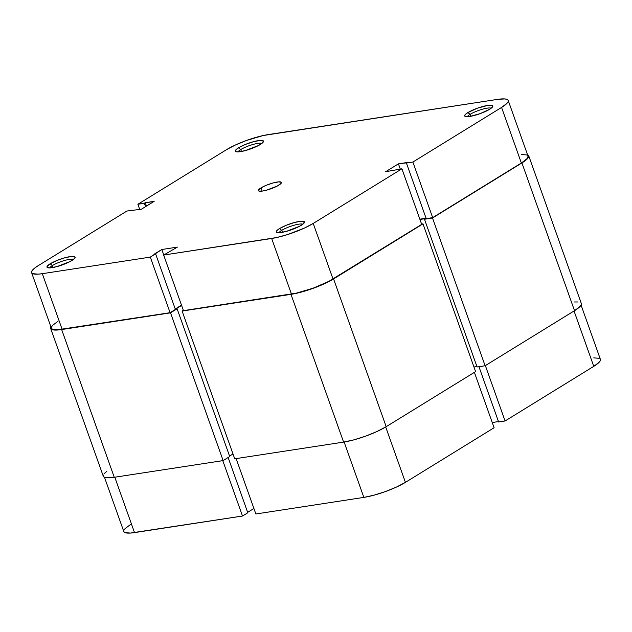 <?xml version="1.0" encoding="UTF-8"?>
<svg xmlns="http://www.w3.org/2000/svg" width="632" height="632" viewBox="0 0 632 632"><rect width="100%" height="100%" fill="white"/><g stroke="black" fill="none" stroke-linecap="round" stroke-linejoin="round"><path stroke-width="0.95" d="M240.752 149.547A12.814 2.591 -19.6 0 0 238.074 151.901A12.814 2.591 160.4 0 1 240.752 149.547L241.448 151.49L240.752 149.547A12.814 2.591 160.4 0 1 252.713 144.546A12.814 2.591 160.4 0 1 261.822 143.44A12.814 2.591 -19.6 0 0 252.713 144.546A12.814 2.591 -19.6 0 0 240.752 149.547L238.493 147.817L240.752 149.547M260.313 144.467A14.947 3.026 160.4 0 1 246.543 150.25A14.947 3.026 160.4 0 1 235.831 151.633A14.947 3.026 160.4 0 1 238.493 147.817L235.349 150.598L235.894 151.656L238.485 151.877L245.303 150.598L258.354 145.573L261.853 143.425L263.449 141.055L260.321 140.399L253.503 141.686L245.311 144.467L238.493 147.817A14.947 3.026 160.4 0 1 255.052 141.284A14.947 3.026 160.4 0 1 263.386 141.821A14.947 3.026 160.4 0 1 260.313 144.467M470.097 114.345A12.814 2.591 -19.6 0 0 467.419 116.699A12.814 2.591 160.4 0 1 470.097 114.345L470.785 116.28L470.097 114.345A12.814 2.591 160.4 0 1 482.058 109.336A12.814 2.591 160.4 0 1 491.167 108.238L492.794 106.476L492.257 105.418L487.707 105.418L477.365 108.214L467.838 112.607L470.097 114.345L467.838 112.607L465.239 114.597L464.694 116.019L466.29 116.675L469.781 116.454L480.123 113.649L489.658 109.257A14.947 3.026 160.4 0 1 475.888 115.04A14.947 3.026 160.4 0 1 465.176 116.43A14.947 3.026 160.4 0 1 467.838 112.607A14.947 3.026 160.4 0 1 484.396 106.081A14.947 3.026 160.4 0 1 492.731 106.618A14.947 3.026 160.4 0 1 489.658 109.257L491.19 108.214A12.814 2.591 -19.6 0 0 482.058 109.336A12.814 2.591 -19.6 0 0 470.097 114.345M52.409 265.551A12.814 2.591 -19.6 0 0 49.731 267.897A12.814 2.591 160.4 0 1 52.409 265.551L53.096 267.486L52.409 265.551A12.814 2.591 160.4 0 1 64.369 260.542A12.814 2.591 160.4 0 1 73.478 259.444A12.814 2.591 -19.6 0 0 64.369 260.542A12.814 2.591 -19.6 0 0 52.409 265.551L50.149 263.813L52.409 265.551M71.969 260.463A14.947 3.026 160.4 0 1 58.199 266.246A14.947 3.026 160.4 0 1 47.487 267.636A14.947 3.026 160.4 0 1 50.149 263.813L47.005 266.601L47.542 267.66L50.141 267.881L56.951 266.601L70.01 261.577L74.568 258.48L75.105 257.058L71.977 256.402L65.159 257.682L56.959 260.471L50.149 263.813A14.947 3.026 160.4 0 1 66.708 257.287A14.947 3.026 160.4 0 1 75.042 257.824A14.947 3.026 160.4 0 1 71.969 260.463M281.746 230.34A12.814 2.591 -19.6 0 0 279.067 232.695A12.814 2.591 160.4 0 1 281.746 230.34L282.441 232.284L281.746 230.34A12.814 2.591 160.4 0 1 293.714 225.34A12.814 2.591 160.4 0 1 302.815 224.242A12.814 2.591 -19.6 0 0 293.714 225.34A12.814 2.591 -19.6 0 0 281.746 230.34L279.486 228.61L281.746 230.34M301.306 225.261A14.947 3.026 160.4 0 1 287.544 231.043A14.947 3.026 160.4 0 1 276.832 232.434A14.947 3.026 160.4 0 1 279.486 228.61L276.887 230.593L276.35 231.391L276.887 232.458L279.486 232.679L286.296 231.391L299.355 226.367L302.847 224.218L304.45 221.848L301.314 221.2L294.504 222.48L286.304 225.261L279.486 228.61A14.947 3.026 160.4 0 1 296.053 222.085A14.947 3.026 160.4 0 1 304.387 222.622A14.947 3.026 160.4 0 1 301.306 225.261M278.807 185.168A12.206 2.465 160.4 0 1 266.412 190.216A12.206 2.465 160.4 0 1 258.409 190.635A12.206 2.465 160.4 0 1 260.992 187.901L262.138 191.109L260.992 187.901L258.433 190.177L258.867 191.046L262.588 191.046L266.554 190.177L277.211 186.077L280.932 183.549L281.374 182.387L278.815 181.85L273.253 182.901L266.562 185.176L260.992 187.901A12.206 2.465 160.4 0 1 273.395 182.861A12.206 2.465 160.4 0 1 281.398 182.443A12.206 2.465 160.4 0 1 278.807 185.168M58.026 321.23L52.59 325.377L51.461 327.052L51.461 328.363L52.582 329.272L58.01 329.73L170.095 312.69L150.305 257.106L42.312 273.688A31.268 6.328 160.4 0 1 31.6 272.629A31.268 6.328 160.4 0 1 38.236 265.645L126.921 211.025L141.37 209.232L154.169 201.347L137.895 204.262L226.58 149.642L235.491 144.957L246.52 140.454L263.331 135.501L497.487 99.39L504.794 98.932L507.006 99.39L508.136 100.298L508.136 101.61L507.006 103.285L501.571 107.432L521.361 163.017L432.675 217.637L412.878 162.053L501.571 107.432L412.878 162.053L398.429 163.846L385.631 171.73L401.913 168.807L313.219 223.436L304.316 228.12L287.497 234.59L276.468 237.577L163.664 255.059L183.454 310.644L291.447 294.062L271.657 238.477L163.664 255.059L177.395 247.112L161.808 249.506L150.305 257.106L42.312 273.688L38.22 274.146L32.793 273.688L31.663 272.779L31.663 271.468L35.013 267.826L38.236 265.645L126.921 211.025L141.37 209.232L154.169 201.347L145.265 202.714L146.466 206.087L145.265 202.714L144.349 203.275L145.55 206.648L144.349 203.275L137.895 204.262L226.58 149.642A31.268 6.328 160.4 0 1 268.142 134.6L497.487 99.39A31.268 6.328 160.4 0 1 508.199 100.449A31.268 6.328 160.4 0 1 501.571 107.432L521.361 163.017L526.796 158.869L527.925 157.194L527.925 155.883M31.6 272.629L51.389 328.213A31.268 6.328 -19.6 0 0 62.11 329.272L42.312 273.688L62.11 329.272L170.095 312.69L175.404 309.427L155.606 253.843L154.492 254.009L161.808 249.506L163.767 254.996L161.808 249.506L177.395 247.112L163.664 255.059L183.454 310.644L296.258 293.161L313.077 288.208L328.917 281.335L421.702 224.392L333.017 279.02L313.219 223.436L401.913 168.807L421.702 224.392L401.913 168.807L385.631 171.73L398.429 163.846L407.34 162.479L406.423 163.048L426.213 218.633L432.675 217.637L521.361 163.017A31.268 6.328 -19.6 0 0 527.997 156.033L508.199 100.449M175.254 309.001L181.502 305.153L175.254 309.001M419.846 219.185L426.071 218.23L419.846 219.185M526.804 154.974L521.376 154.516M139.751 209.476L137.895 204.262L139.751 209.476M271.657 238.477L291.447 294.062A31.268 6.328 -19.6 0 0 333.017 279.02L313.219 223.436A31.268 6.328 160.4 0 1 271.657 238.477M175.404 309.427L170.095 312.69L150.305 257.106L155.606 253.843L175.404 309.427M400.285 169.06L398.429 163.846L400.285 169.06M432.675 217.637L426.213 218.633L406.423 163.048L412.878 162.053L432.675 217.637M61.652 329.548A32.035 6.478 160.4 0 1 50.671 328.466A32.035 6.478 160.4 0 1 50.923 326.886L50.742 328.624L51.895 329.548L54.162 330.023L61.652 329.548L114.266 477.302L61.652 329.548L170.529 312.84L61.652 329.548M50.671 328.466L103.285 476.228A32.035 6.478 -19.6 0 0 114.266 477.302L223.143 460.594L170.529 312.84L223.143 460.594L229.724 456.541L177.11 308.779L170.529 312.84L177.11 308.779L229.724 456.541L223.143 460.594L114.266 477.302L110.071 477.776L104.509 477.31L103.356 476.378L103.356 475.035M175.886 308.969L177.11 308.779L175.886 308.969L181.605 305.446L175.886 308.969M229.558 456.075L232.995 453.958L229.558 456.075M234.725 458.816L182.111 311.062L183.335 310.304L182.111 311.062L234.725 458.816L343.603 442.1L290.989 294.346L182.111 311.062L290.989 294.346L343.603 442.1A32.035 6.478 -19.6 0 0 386.184 426.687L333.57 278.933A32.035 6.478 160.4 0 1 290.989 294.346L301.401 292.071L313.148 288.342L324.445 283.728L333.57 278.933L386.184 426.687L475.604 371.616L422.99 223.862L333.57 278.933L422.99 223.862L475.604 371.616L386.184 426.687L377.059 431.482L365.762 436.096L354.015 439.825L343.603 442.1L234.725 458.816M421.591 224.076L422.99 223.862L421.591 224.076M473.961 367.002L476.939 366.544L473.961 367.002M425.486 218.617L419.948 219.462L425.486 218.617L424.483 219.233L425.486 218.617M581.258 303.376L581.258 304.719L580.097 306.433L574.528 310.683L485.115 365.754L477.097 366.987L424.483 219.233L477.097 366.987L485.115 365.754L432.501 218L424.483 219.233L432.501 218L485.115 365.754L574.528 310.683L521.913 162.93L432.501 218L521.913 162.93L574.528 310.683A32.035 6.478 -19.6 0 0 581.329 303.534L528.715 155.772A32.035 6.478 160.4 0 1 521.913 162.93L525.216 160.694L528.644 156.965L528.644 155.622L527.491 154.69M527.523 154.706A32.035 6.478 160.4 0 1 528.715 155.772M106.784 471.306L104.517 473.321M577.838 301.978L574.543 301.978M494.106 427.738L474.387 372.359L494.106 427.738L405.42 482.358L494.106 427.738M385.702 426.979L405.42 482.358L385.702 426.979M236.139 458.595L255.865 513.982L363.858 497.4L344.132 442.021L363.858 497.4L374.018 495.18L385.481 491.546L396.509 487.043L405.42 482.358A31.268 6.328 -19.6 0 1 363.858 497.4L255.865 513.982L236.139 458.595M492.249 422.524L498.482 421.568L492.249 422.524M581.077 305.114L600.4 359.371A31.268 6.328 -19.6 0 1 593.764 366.355L574.046 310.983L593.764 366.355L505.079 420.975L485.36 365.604L505.079 420.975L498.624 421.971L478.945 366.702L498.624 421.971L505.079 420.975L593.764 366.355L599.199 362.207L600.337 360.532L600.337 359.221M599.207 358.312L593.78 357.854M130.429 524.568L124.994 528.715L123.864 530.39L123.864 531.702L124.994 532.61L130.421 533.068L242.506 516.028L247.807 512.765L228.136 457.521L247.807 512.765L242.506 516.028L222.78 460.649L242.506 516.028L134.513 532.61L114.787 477.223L134.513 532.61A31.268 6.328 -19.6 0 1 123.801 531.552L104.478 477.294M247.657 512.347L253.906 508.491L247.657 512.347"/></g></svg>
